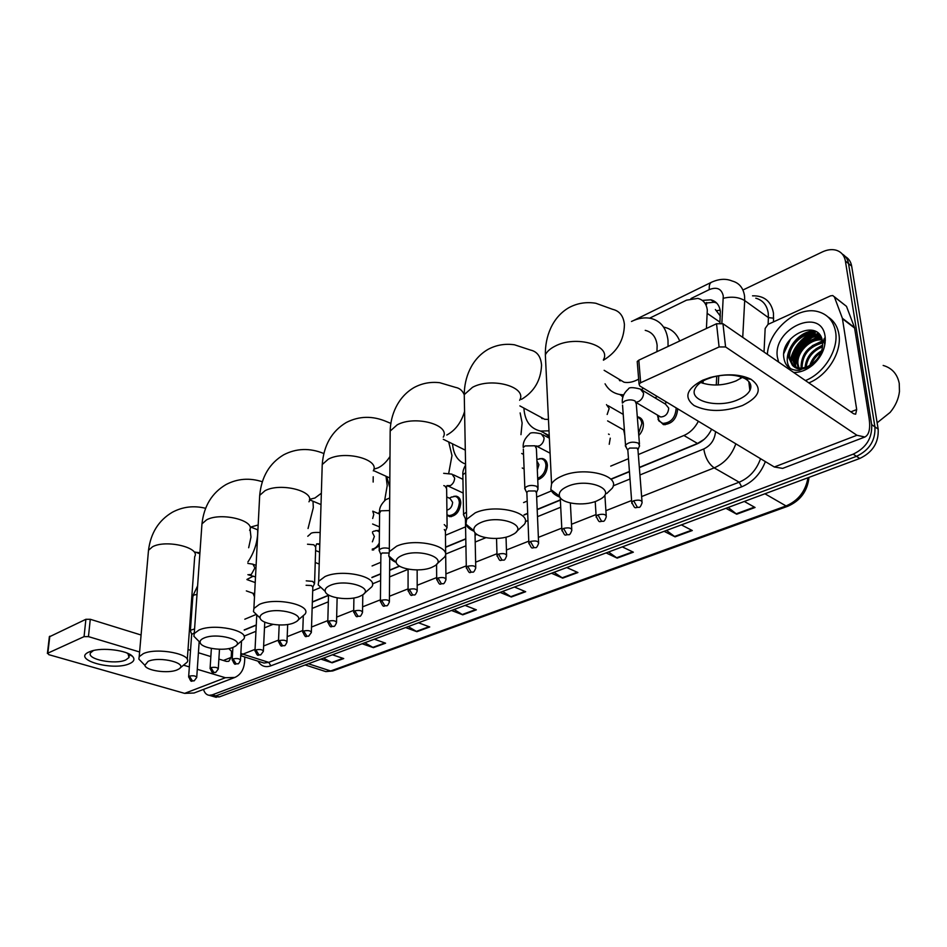<?xml version="1.0" encoding="UTF-8"?>
<svg xmlns="http://www.w3.org/2000/svg" width="947" height="947" viewBox="0 0 947 947"><rect width="100%" height="100%" fill="white"/><g stroke="black" fill="none" stroke-linecap="round" stroke-linejoin="round"><path stroke-width="1.42" d="M637.307 416.775L637.84 416.858C641.072 417.603 642.918 419.923 643.368 423.806C643.546 428.103 642.019 431.998 638.787 435.525M624.771 435.111L624.511 434.413M610.259 438.165L609.217 444.285M539.589 458.668L542.371 458.526C545.413 459.2 547.094 461.497 547.425 465.415C546.975 472.671 543.744 477.466 537.742 479.798M453.731 496.346L456.205 496.169C459.058 496.796 460.597 499.057 460.798 502.975C459.745 511.451 456.052 516.02 449.707 516.671L446.96 515.239M379.262 545.839L372.278 550.053M677.673 408.784L677.685 408.926C676.762 418.87 672.015 424.102 663.433 424.647L658.035 419.45M706.426 328.479L707.302 310C706.426 303.656 703.266 299.785 697.821 298.388L686.551 300.152L649.642 318.168M619.468 380.516L619.314 379.392M541.72 418.408L541.589 417.639M639.343 467.392L697.513 443.456L704.106 439.396M244.231 629.909L256.27 624.949M312.344 601.89L328.514 595.237M371.934 577.374L380.682 573.775M389.631 570.094L399.456 566.057M445.587 547.082L465.794 538.772M475.051 534.96L476.779 534.25M524.046 514.813L527.68 513.31M537.174 509.403L560.352 499.874M611.584 478.803L629.435 471.464M720.336 316.049L715.376 309.527M702.994 383.334L703.148 380.954M638.337 454.56L683.9 435.49C690.079 432.755 694.897 428.008 698.365 421.249M244.811 619.208L255.654 614.662M312.699 590.798L320.027 587.732M372.076 565.963L380.789 562.305M445.457 535.256L465.569 526.84M523.573 502.573L527.195 501.058M536.653 497.104L551.438 490.913M610.72 466.113L628.477 458.679M375.829 530.557L379.416 530.805M719.921 322.998L720.324 311.362C719.436 305.076 716.275 301.241 710.866 299.82L702.295 300.412M704.876 303.111L714.31 302.235L716.642 303.016M789.774 368.217L789.739 367.602L789.774 368.217M790.2 360.783C792.615 349.609 798.866 340.766 808.975 334.279C798.866 340.766 792.615 349.609 790.2 360.783M810.928 333.19L815.426 331.237L810.928 333.19M743.904 289.545L822.327 251.949C827.157 249.688 831.691 249.085 835.917 250.138C841.161 251.689 844.31 255.311 845.387 261.017L871.666 424.623C872.365 438.035 866.197 447.884 853.188 454.158L212.235 694.861L209.18 695.299C206.458 694.909 204.564 692.944 203.51 689.404M845.363 256.578C848.796 258.614 850.903 261.798 851.661 266.131L878.165 429.109L874.921 426.872C875.632 440.26 869.488 450.074 856.49 456.324L215.786 695.891L210.944 695.808L215.786 695.891L856.49 456.324C869.488 450.074 875.632 440.26 874.921 426.872L848.536 263.586L874.921 426.872L871.666 424.623M842.226 254.009C845.671 256.045 847.766 259.241 848.536 263.586C847.766 259.241 845.671 256.045 842.226 254.009M793.87 361.162C796.344 351.834 801.671 344.175 809.827 338.186C801.671 344.175 796.344 351.834 793.87 361.162M812.562 336.434L818.682 333.604L812.562 336.434M716.252 385.015L716.772 376.101M639.367 467.64L696.862 443.989C703.266 441.184 708.19 436.259 711.623 429.24M244.219 630.11L256.258 625.162M312.332 602.103L328.502 595.45M371.922 577.599L380.682 574M389.619 570.319L399.67 566.188M445.599 547.307L465.794 539.009M475.051 535.197L476.992 534.404M524.046 515.05L527.692 513.546M537.186 509.652L560.364 500.123M611.608 479.052L629.459 471.713M816.385 331.781L812.81 333.237M811.378 333.96L803.316 339.724M878.165 429.109C878.887 442.462 872.755 452.252 859.769 458.466L219.325 696.909L214.484 696.826M408.228 626.583L416.881 631.685L405.588 627.565M418.456 622.771L429.737 626.961L416.881 631.685M364.773 642.753L373.402 647.653L362.109 643.747M374.29 639.213L385.583 643.179L373.402 647.653M323.554 658.106L332.148 662.805L320.867 659.1M332.433 654.803L343.714 658.556L332.148 662.805M554.019 572.296L562.684 578.132L551.509 573.243M566.768 567.561L577.919 572.533L562.684 578.132M608.542 552.006L617.172 558.126L606.092 552.918M622.297 546.881L633.354 552.184L617.172 558.126M666.487 530.427L675.069 536.854L664.107 531.314M681.367 524.887L692.293 530.533L675.069 536.854M728.196 507.45L736.707 514.221L725.911 508.302M744.306 501.46L755.055 507.485L736.707 514.221M454.11 609.501L462.775 614.828L451.506 610.472M465.095 605.405L476.365 609.832L462.775 614.828M502.632 591.437L511.309 597.001L500.063 592.384M514.458 587.033L525.68 591.721L511.309 597.001M702.686 380.221L710.321 377.474C726.373 373.426 739.927 374.029 750.995 379.262C762.88 387.986 760.05 396.734 742.495 405.517C723.91 412.099 707.764 412.099 694.044 405.517C683.58 397.326 686.457 388.897 702.686 380.221M738.234 399.622C744.011 397.113 747.893 394.082 749.87 390.519C752.143 385.796 750.486 381.807 744.887 378.551C736.068 374.385 725.26 373.911 712.499 377.143L706.415 379.321C700.887 381.819 697.205 384.766 695.335 388.163C687.581 400.983 718.063 408.891 738.234 399.622M742.341 377.38L736.079 380.883C723.449 385.749 711.659 386.293 700.697 382.505M764.028 352.035L765.164 328.467L768.017 324.383L830.578 295.843L832.804 295.559L834.402 296.967L842.368 318.275L854.514 327.544L869.074 418.16C870.565 428.458 869.168 434.744 864.895 437.005L856.94 435.277L725.591 346.957L719.093 346.957L716.536 323.744L722.963 323.744L853.602 413.744L855.65 414.206L856.692 409.554L842.368 318.275M834.271 296.695L846.5 306.366L854.514 327.544M864.587 437.123L782.66 468.386L774.315 466.989L639.781 385.974L639.047 384.044L640.646 382.742L719.093 346.957M637.343 362.914L637.224 361.494L638.811 360.168L716.536 323.744M883.16 365.435C891.956 367.992 897.318 373.97 899.248 383.369L899.461 391.513C898.561 399.03 895.448 405.991 890.133 412.407L877.135 422.8M794.119 362.76C797.078 352.391 803.139 343.95 812.301 337.44M814.16 336.232L818.847 333.782M767.366 354.332C768.633 330.254 796.912 305.798 817.794 311.599C827.666 314.262 833.597 321.009 835.609 331.841C838.817 349.656 824.079 373.319 805.435 380.564M828.009 316.949C833.964 320.737 837.598 326.526 838.912 334.303C842.12 352.095 827.418 375.687 808.797 382.884M813.378 363.175L816.823 359.458C821.12 354.071 823.05 348.401 822.623 342.447L822.564 341.926C819.7 317.423 780.435 335.084 783.773 357.315C785.016 366.229 790.153 370.573 799.209 370.348L813.071 364.039L814.716 362.535L813.094 363.968C804.429 370.241 797.528 370.691 792.402 365.293L797.445 367.779C802.807 368.785 808.158 367.14 813.497 362.819L813.094 363.968M816.823 359.458L813.497 362.819M778.647 362.109L777.416 357.315C772.231 328.727 821.428 306.248 825.097 336.445L825.192 337.132C825.867 347.549 821.712 356.865 812.704 365.068C806.548 370.123 800.203 372.585 793.669 372.455M821.451 337.759L820.256 337.392C808.288 333.675 792.012 348.981 793.882 361.233L796.226 367.436M821.262 337.345L819.226 336.647C807.258 332.93 790.982 348.247 792.84 360.511L795.587 367.199M822.209 339.997C810.182 338.28 796.391 352.769 798.001 364.11L799.019 368.028M822.032 339.369C810.016 336.883 795.255 351.704 796.983 363.388L798.274 367.933M822.671 342.968C809.46 346.448 802.606 354.45 802.109 366.974L802.251 367.992M822.6 342.151C808.916 345.193 801.742 353.231 801.079 366.252L801.387 368.075M825.18 342.767L823.831 339.937M820.966 336.753L816.16 334.386C804.181 330.692 787.88 346.046 789.727 358.333L793.811 366.311M824.742 344.306L823.547 340.541M819.972 337.179L821.12 337.049L815.13 333.628C803.151 329.935 786.839 345.312 788.685 357.599L792.402 365.293M825.346 339.985L823.937 338.955M825.346 340.186L823.949 338.931M824.198 342.139L822.765 342.151M822.541 346.827C812.964 350.816 807.495 357.575 806.134 367.105M822.647 345.75C811.97 349.786 806.11 357.007 805.08 367.436M821.037 352.438C816.598 355.456 813.39 359.446 811.401 364.417M821.653 350.733C815.781 354.178 811.839 359.079 809.839 365.4M819.593 337.239C805.944 339.073 794.083 354.734 795.705 366.702M819.048 333.995L815.912 334.208M815.58 334.255C801.884 336.09 789.94 351.87 791.585 363.873M814.905 330.988C796.38 330.136 780.032 357.291 790.52 368.667M822.694 345.004L815.983 348.851M825.334 340.411L824.198 340.553M822.398 340.896L812.23 345.75M821.321 337.452L808.442 342.625M819.38 334.362C814.337 334.421 809.425 336.138 804.619 339.5M815.675 331.367C810.632 331.332 805.66 333.001 800.771 336.363M790.544 339.026L783.879 353.302M813.023 364.169L814.716 362.535M567.584 486.367C561.263 489.185 558.552 492.428 559.452 496.098C561.216 503.697 583.672 506.598 596.669 500.999L600.623 499.01C617.657 489.35 587.448 477.43 567.584 486.367M559.949 497.211C554.954 495.21 551.923 492.641 550.823 489.528L551.556 483.858C553.297 480.898 556.706 478.318 561.784 476.128C583.612 466.031 621.268 475.347 612.236 488.226L606.743 493.517M656.946 351.668L657.135 345.406C656.129 337.049 652.152 332.03 645.227 330.349M631.471 321.471C638.183 318.216 644.564 317.174 650.613 318.346C660.675 320.796 666.475 328.112 668.002 340.281L668.061 346.46M664.06 327.177C671.435 328.858 676.643 333.462 679.686 341.015M615.716 377.237L624.097 382.245C628.678 383.062 633.531 382.008 638.645 379.108M643.522 388.223L641.521 389.489M623.659 394.863L619.622 394.473C613.159 393.183 608.305 389.619 605.062 383.807M657.254 396.497L655.04 397.882M622.913 397.255L621.173 395.384M620.167 380.907L619.977 379.794M480.863 522.543C475.512 524.898 473.228 527.657 473.985 530.793C475.524 538.014 498.086 541.068 510.232 535.789L513.558 534.132C529.172 525.384 498.951 514.375 480.863 522.543M474.175 531.303C469.653 529.373 466.918 527.005 465.971 524.2L466.611 519.347L475.24 512.836C495.364 503.484 532.818 512.493 524.401 524.307L516.482 531.598M549.011 430.849L540.595 431.063C530.356 428.707 524.804 421.107 523.916 408.275L523.916 408.086M537.636 415.496L544.632 419.284L548.455 419.438M549.296 436.733L544.336 433.051M542.371 418.681L542.229 417.994M402.108 555.404C397.551 557.404 395.597 559.748 396.237 562.435C397.598 569.265 420.219 572.426 431.595 567.454L434.413 566.046C448.76 558.103 418.633 547.911 402.108 555.404M388.755 555.865L396.237 562.435C392.082 560.588 389.584 558.399 388.755 555.865L389.312 551.687L396.663 546.17C415.248 537.494 452.477 546.159 444.617 557.014L436.792 564.045M520.14 412.916L522.128 423.013L520.968 434.649M465.569 464.066C457.768 461.236 453.424 454.501 452.536 443.847M330.254 585.376C326.348 587.081 324.667 589.093 325.223 591.413C326.431 597.865 349.088 601.061 359.73 596.385L362.145 595.178C375.391 587.933 345.406 578.487 330.254 585.376M324.43 590.668L318.192 584.903L318.677 581.292L324.975 576.581C342.187 568.508 379.155 576.818 371.804 586.82L364.086 593.58M448.7 441.953L451.979 455.554L448.748 473.157M389.773 487.421L386.707 476.554M264.45 612.827C261.064 614.295 259.62 616.035 260.105 618.036C261.183 624.109 283.828 627.34 293.807 622.913L295.89 621.883C308.142 615.242 278.382 606.471 264.45 612.827M258.661 616.639L253.476 611.62L253.891 608.495L259.336 604.423C275.293 596.918 311.977 604.861 305.088 614.082L297.5 620.593M373.213 476.755L373.154 482.059M386.021 476.246L387.216 485.61L384.648 500.49M379.629 511.558L378.374 513.582M203.96 638.065C201.001 639.332 199.746 640.847 200.172 642.587C201.143 648.304 223.764 651.524 233.116 647.346L234.927 646.458C246.303 640.35 216.804 632.182 203.96 638.065M198.231 640.634L193.898 636.266L194.253 633.543L198.988 630.027C213.821 623.008 250.197 630.607 243.734 639.142L236.276 645.392M312.995 501.223L313.315 507.651L308.047 528.521M148.146 661.337L144.844 665.291C145.72 670.677 168.282 673.862 177.053 669.92L178.64 669.138C189.246 663.504 160.031 655.88 148.146 661.337M142.512 662.876L138.866 659.088L139.185 656.709L143.328 653.643C157.143 647.085 193.176 654.33 187.092 662.237L179.776 668.262M248.67 547.745L250.979 537.067L250.055 528.994M257.679 529.775L257.679 533.919C256.992 543.909 253.725 553.261 247.901 561.962M253.311 576.143L246.966 579.422M642.575 390.401L665.516 404.168L668.712 408.11C668.18 413.709 665.504 416.668 660.686 416.976L658.473 415.686M639.616 445.978L638.361 443.125C633.01 441.385 628.737 442.071 625.517 445.173L626.441 447.836M676.028 407.802L676.146 408.654C675.27 417.97 670.819 422.895 662.782 423.404L658.804 420.859L657.407 415.046M665.575 402.925L667.019 402.38M642.007 501.377L637.982 450.109L637.082 448.061L629.684 448.061L627.79 449.529L627.897 450.926M624.748 434.886L623.742 430.388M637.331 417.189C639.983 418.089 641.474 420.219 641.841 423.546L638.609 433.312M538.145 488.995L536.689 486.296C531.598 484.757 527.645 485.314 524.839 487.977L525.538 490.203M538.583 542.264L536.476 492.913L535.41 490.972L528.414 490.984L526.852 492.191L526.899 493.316M536.937 461.082L538.938 464.705L537.316 469.925M537.162 459.378L541.211 458.715C544.063 459.354 545.638 461.509 545.946 465.178C545.65 471.476 542.891 475.891 537.683 478.424M467.723 566.259L471.133 572.095L472.849 572.154C473.559 572.485 474.53 571.112 475.761 568.011C475.335 565.821 472.648 565.241 467.723 566.259L466.315 567.265L465.427 519.145M466.48 512.209L463.557 514.043L464.125 516.02M447.114 527.55L444.25 524.591M445.966 578.842L445.41 531.303L444.309 529.515M446.735 496.974L450.062 498.489L452.642 502.336C452.169 506.728 450.251 509.308 446.901 510.09M451.056 497.27L455.057 496.37C457.744 496.962 459.177 499.093 459.366 502.762C458.372 510.717 454.903 515.002 448.961 515.606L446.96 514.766M388.459 553.012L382.032 553.012L380.872 554.705M389.335 548.538C384.683 547.449 381.31 547.911 379.214 549.923L379.64 551.58M372.502 532.818L374.361 536.476L372.384 541.826M373.568 531.314L376.906 530.569L379.404 532.001M379.285 543.022C377.38 546.632 375.048 548.644 372.289 549.059M314.57 583.683L312.664 581.387L306.236 580.842M311.374 631.921L312.818 587.176L311.445 585.518L306.082 585.282M254.66 593.532L253.169 593.319M254.483 597.012L253.358 593.378M194.289 632.963L191.661 634.407M194.585 628.926L190.406 630.311L190.607 631.341M89.231 651.891L90.971 651.216C102.169 647.121 127.158 650.246 132.485 656.318C135.101 659.159 134.107 661.622 129.526 663.669C113.036 671.411 71.001 659.467 89.231 651.891M93.493 650.518L90.581 652.803C86.141 659.278 115.167 665.043 125.809 659.929L129.005 657.514L128.141 654.01L126.791 652.933M244.835 657.005L244.586 661.586C243.959 669.482 240.704 674.761 234.844 677.448L225.386 677.721L197.284 669.292M234.43 677.602L194.076 693.003L184.629 693.37L48.794 654.661L47.835 653.158L84.058 636.633L85.893 619.291L90.273 619.279L141.079 635.011M189.353 666.913L183.718 665.22M139.6 651.974L88.462 636.621L84.058 636.633M49.351 636.834L85.893 619.291M188.015 649.524L190.525 650.305M198.42 652.743L210.85 656.591M218.875 659.076L226.345 661.397L228.783 661.314L231.186 657.396L231.518 651.572M719.969 322.146L707.362 313.469M706.569 304.472L706.64 302.543M716.737 310.675L720.146 310.154M697.513 443.456L683.9 435.49M721.863 323.247L723.271 295.985C721.614 288.764 716.962 286.633 709.315 289.593L690.979 298.542M711.599 282.182L711.375 282.301C718.998 278.832 725.923 278.394 732.149 281.01C739.193 282.904 743.324 287.912 744.555 296.009L744.697 300.566L768.419 317.624L768.242 313.126C766.963 305.123 762.808 300.14 755.777 298.187M633.555 320.524L711.375 282.301C709.646 283.366 708.96 285.793 709.315 289.593M752.534 295.831C764.241 295.547 771.213 301.312 773.462 313.126L773.498 321.885M765.365 461.603C760.619 473.784 752.723 482.189 741.679 486.817L270.866 665.824C265.338 667.706 261.041 666.143 257.975 661.148M853.188 454.158L859.769 458.466M845.387 261.017L851.661 266.131M212.235 694.861L219.325 696.909M735.831 443.812C731.676 455.365 724.455 463.379 714.192 467.877L739.157 482.201C749.349 477.856 756.475 470.032 760.548 458.703M723.33 298.269C731.617 296.316 738.743 297.086 744.697 300.566L742.732 337.369M740.637 376.776L740.53 378.575M768.1 324.348L768.419 317.624L773.663 318.18M255.039 649.358L242.858 654.176L268.747 662.367L739.157 482.201L741.679 486.817M240.858 653.276L242.858 654.176L240.775 654.791M261.123 662.142L264.012 663.054L268.747 662.367L270.866 665.824M639.935 474.968L703.799 448.961C705.207 457.614 708.664 463.912 714.192 467.877L641.628 496.559M631.613 500.513L605.902 510.682M596.03 514.576L571.503 524.271M561.784 528.118L538.37 537.375M528.781 541.163L506.432 549.994M496.974 553.735L475.631 562.175M466.291 565.856L445.907 573.918M436.674 577.563L417.189 585.27M408.062 588.88L389.442 596.243M380.422 599.806L362.618 606.838M353.693 610.365L336.659 617.101M327.828 620.593L311.527 627.032M302.791 630.489L287.201 636.656M278.536 640.077L263.621 645.972M703.799 448.961C710.593 445.635 714.476 440.118 715.447 432.412L715.494 431.572M718.228 384.944L718.773 375.746M244.006 636.171L255.95 631.306M264.485 627.825L272.914 624.404M312.131 608.424L328.337 601.83M337.108 598.255L337.783 597.983M372.431 583.885L380.611 580.547M389.584 576.901L408.086 569.36M445.67 554.054L465.924 545.815M475.205 542.039L485.847 537.707M525.277 521.643L527.976 520.554M537.482 516.671L560.719 507.213M613.147 485.87L630.004 479.004M715.447 432.412L716.536 432.199M764.939 493.778L786.046 505.947L787.857 506.231L332.717 670.961L330.681 670.973L786.046 505.947C798.285 500.679 805.589 491.28 807.992 477.75M322.785 670.618L325.78 671.589L330.681 670.973L308.355 663.764M809.058 477.347L808.987 477.454C807.471 491.091 800.428 500.679 787.857 506.231M800.085 349.774L799.067 349.479M510.717 596.693L525.005 591.437M562.092 577.812L577.244 572.237M616.592 557.771L632.691 551.864M674.501 536.487L691.63 530.202M736.139 513.83L754.404 507.118M462.195 614.532L475.69 609.572M416.289 631.4L429.062 626.701M372.81 647.381L384.908 642.942M331.557 662.545L343.027 658.331M774.315 466.989L856.94 435.277M638.811 360.168L640.646 382.742M850.856 411.862L856.692 409.554M854.656 328.088L842.522 318.819M722.963 323.744L725.591 346.957M846.5 306.366L834.402 296.967M793.799 359.6C796.249 351.42 800.973 344.554 807.957 338.979M811.224 336.706L815.769 334.291M815.935 334.22L818.35 333.285M603.44 360.203C617.16 351.893 624.156 339.985 624.416 324.478C623.493 315.99 619.563 310.947 612.65 309.338L595.829 303.265C586.311 301.702 577.374 303.147 569.029 307.586C552.054 317.34 545.022 337.049 545.354 354.817L545.78 363.612M603.417 359.801C611.88 345.359 575.823 334.871 555.06 346.164C550.219 348.614 546.987 351.503 545.354 354.817L551.556 483.858M521.454 399.374C534.191 391.774 540.891 380.386 541.554 365.211C540.867 356.617 537.209 351.574 530.592 350.082L514.481 344.791C505.094 343.453 496.299 344.968 488.107 349.336C471.334 359.02 464.302 377.995 464.255 394.627L464.397 401.942M519.654 400.285C527.633 386.98 491.73 376.811 472.506 387.311L464.255 394.627L466.611 519.347M464.231 394.686C462.42 390.543 459.544 388.116 455.602 387.406L439.739 382.706C430.613 381.653 422.078 383.251 414.123 387.512C397.468 397.148 390.507 415.496 390.176 431.063L390.128 437.147M443.267 437.147C450.772 424.872 415.058 415.046 397.231 424.824L390.176 431.063L389.312 551.687M446.771 435.04C455.27 430.471 461.201 422.622 464.575 411.519M390.933 423.427L386.79 421.711C372.68 415.626 359.162 415.899 346.235 422.528C331.746 431.24 323.744 445.244 322.229 464.527L322.075 469.594M373.296 470.848C380.374 459.508 344.874 450.05 328.313 459.177L322.229 464.527L318.677 581.292M373.852 469.191L378.161 467.806C382.612 465.616 386.554 461.852 389.986 456.501M323.886 453.447L323.412 453.364C309.586 447.801 296.352 448.274 283.721 454.785C269.493 463.272 261.49 476.803 259.691 495.364L259.478 499.602M308.971 501.803C315.647 491.304 280.395 482.212 264.971 490.747L259.691 495.364L253.891 608.495M309.527 499.353L314.937 498.015L321.353 493.245M249.617 530.32C255.927 520.578 220.947 511.865 206.564 519.856L201.96 523.869L201.711 527.432M257.927 529.87L250.695 527.053L258.176 524.993M187.293 659.526L194.691 556.682C200.657 547.626 165.974 539.281 152.538 546.774L148.501 550.29L148.229 553.297M195.141 552.243L199.935 552.657M633.673 500.75L637.284 507.201L638.929 507.367C639.888 507.628 640.941 506.077 642.113 502.691C641.9 500.182 639.095 499.531 633.673 500.75L631.732 502.147L631.874 503.52M639.462 444.036L636.277 403.919L635.046 400.948C631.862 399.504 628.394 399.551 624.618 401.114L622.392 403.079C621.765 397.728 623.765 393.041 628.37 389.028C628.974 387.169 632.975 387.181 640.361 389.075L643.534 393.029C643.522 396.686 641.912 399.504 638.704 401.492L636.289 402.167M625.517 445.173L622.534 405.079M597.948 514.86L601.523 521.17L603.18 521.312C604.103 521.572 605.145 520.057 606.305 516.766C606.044 514.316 603.263 513.676 597.948 514.86L596.137 516.162L596.243 517.429M606.494 404.629L609.17 408.488L607.169 414.478M563.56 528.426L567.087 534.617L568.768 534.735C569.62 535.031 570.65 533.552 571.834 530.296C571.526 527.917 568.768 527.301 563.56 528.426L561.867 529.657L561.95 530.841M530.438 541.506L533.919 547.567L535.623 547.662C536.416 547.982 537.423 546.537 538.63 543.341C538.275 541.021 535.552 540.406 530.438 541.506L528.84 542.643L528.911 543.756M538.074 487.421L536.393 448.582L534.937 445.777L525.076 445.93L523.265 447.517C522.72 442.782 524.768 438.331 529.397 434.152C530.071 432.353 534.001 432.258 541.199 433.844L544.087 437.774C543.98 441.278 542.477 443.942 539.589 445.765L536.854 446.297L550.077 453.175M524.839 487.977L523.336 449.15M498.513 554.102L501.957 560.044L503.674 560.127C504.443 560.446 505.426 559.038 506.621 555.901C506.231 553.652 503.532 553.048 498.513 554.102L497.021 555.179L497.068 556.209M465.735 472.719L462.846 474.625L462.87 476.045M472.849 572.154C469.594 571.408 470.15 575.8 466.315 567.265L466.35 568.224M438.011 577.99L441.373 583.707L443.101 583.754C443.8 584.086 444.759 582.736 445.966 579.706C445.504 577.575 442.853 577.007 438.011 577.99L436.709 579.824M443.67 473.311L452.015 474.139L454.643 478.022C454.453 481.396 453.045 483.905 450.417 485.586L446.984 485.598M447.102 526.283L446.641 488.699L445.019 486.048L443.812 485.61M409.317 589.318L412.643 594.929L414.372 594.965C415.023 595.32 415.958 593.994 417.201 590.999C416.692 588.927 414.064 588.359 409.317 589.318L408.086 591.035M381.582 600.256L384.873 605.772L386.613 605.784C387.24 606.139 388.175 604.849 389.406 601.913C388.862 599.889 386.258 599.344 381.582 600.256L380.41 601.866M389.608 510.551L380.931 510.824L379.605 513.132M354.782 610.839L358.025 616.26L359.777 616.26C360.345 616.627 361.269 615.361 362.523 612.449C361.955 610.495 359.363 609.951 354.782 610.839L353.669 612.354M372.775 511.309L373.769 514.422L372.68 518.471M328.846 621.078L332.054 626.405L333.806 626.393C334.374 626.748 335.274 625.505 336.528 622.653C335.913 620.747 333.356 620.214 328.846 621.078L327.78 622.499M303.738 630.986L306.911 636.218L308.663 636.195L311.35 632.525C310.723 630.666 308.177 630.157 303.738 630.986L302.732 632.312M314.593 582.772L315.718 547.177L313.848 544.774L307.503 544.217M319.814 543.921L317.565 543.803M279.436 640.574L282.573 645.724L284.325 645.688C284.834 646.067 285.722 644.871 286.977 642.09C286.314 640.279 283.804 639.781 279.436 640.574L278.477 641.829M255.879 649.879L258.981 654.933L260.733 654.886L263.361 651.358C262.674 649.595 260.176 649.097 255.879 649.879L254.968 651.051M233.045 658.887L236.111 663.859L237.875 663.811C238.324 664.202 239.189 663.042 240.467 660.331C239.745 658.615 237.271 658.129 233.045 658.887L232.181 660M247.83 563.406L252.896 564.175L254.897 567.904L251.275 574.521L249.061 574.616M210.909 667.623L213.939 672.524L215.691 672.465L218.26 669.044C217.526 667.375 215.064 666.901 210.909 667.623L210.08 668.677M189.424 676.111L192.419 680.929L194.171 680.857L196.716 677.496C195.946 675.862 193.519 675.4 189.424 676.111L188.631 677.093M197 594.396L193.709 595.118L192.833 596.527M184.629 693.37L225.386 677.721M49.812 636.195L47.835 653.158M223.397 660.485L231.186 657.396M90.273 619.279L88.462 636.621M378.042 530.344L379.416 530.924M456.205 496.169L458.549 497.246M542.371 458.526L545.306 460.029M637.84 416.858L641.521 418.988M714.31 302.235L710.866 299.82M209.18 695.299L216.271 697.335M240.727 655.715L260.851 662.06M228.76 648.577L232.607 652.412M332.717 670.961L325.78 671.589L305.159 664.948M712.499 377.143L710.321 377.474M744.887 378.551L750.995 379.262M749.87 390.519L748.805 381.546M637.224 361.494L639.047 384.044M822.623 342.447L825.192 337.132M813.071 364.039L812.704 365.068M815.13 333.628L816.16 334.386M819.238 336.647L820.256 337.392M559.452 496.098L550.823 489.528M619.622 394.473L623.102 396.521M624.097 382.245L604.139 370.313M473.985 530.793L465.971 524.2M540.595 431.063L549.236 435.656M544.632 419.284L519.867 405.896M465.308 450.145L443.291 439.29M325.223 591.413L318.192 584.903M389.833 477.975L373.438 470.541M260.105 618.036L253.476 611.62M321.009 504.585L309.515 499.767M262.343 481.751C249.57 477.631 237.448 478.578 225.954 484.592C211.986 492.878 203.984 505.97 201.96 523.869L194.253 633.543M200.172 642.587L193.898 636.266M205.629 508.302C193.922 505.39 182.854 506.692 172.425 512.209C158.682 520.305 150.715 533.007 148.501 550.29L139.185 656.709M144.844 665.291L138.866 659.088M199.853 553.794L195.236 552.042M638.136 449.328L639.178 446.582M638.929 507.367C634.691 506.929 635.591 510.48 631.732 502.147L627.79 449.529M660.686 416.976L636.479 402.735M658.319 415.591L658.804 420.859M627.636 449.967L625.304 445.788M662.782 423.404L665.114 424.765M623.233 414.384L608.152 405.718M640.113 419.012L642.433 420.35M603.18 521.312C598.954 520.909 599.842 524.307 596.137 516.162L595.213 501.543M624.416 430.364L607.607 420.894M606.222 515.523L604.873 495.198M608.519 434.069L609.252 434.472M568.768 534.735C564.507 534.274 565.643 537.801 561.867 529.657L560.233 497.66M571.763 529.148L570.354 502.987M536.286 445.859L536.274 446.877M549.355 438.177L542.962 434.78M536.606 492.322L537.789 489.492M535.623 547.662C531.409 547.212 532.451 550.633 528.84 542.643L526.852 492.191M526.721 492.558L524.662 488.486M523.537 454.418L521.69 453.483M543.957 460.124L546.301 461.319M503.674 560.127C499.471 559.713 500.501 562.992 497.021 555.179L496.536 538.464M524.105 468.931L522.247 467.996M506.598 554.895L506.029 537.138M463.557 514.043L462.846 474.625C462.61 471.866 463.521 468.67 465.593 465.036M465.297 518.483L463.403 514.505M475.737 567.087L474.992 532.628M446.937 485.633L446.605 487.338M462.929 479.312L453.424 474.802M445.528 530.853L446.818 527.976M443.101 583.754C439.941 583.08 440.272 587.235 436.685 578.937L436.555 564.305M447.043 485.562L463.178 493.044M449.34 498.169L451.672 496.95M457.259 497.388L459.591 498.465M414.372 594.965C411.081 594.243 411.744 598.492 408.062 590.206L408.086 569.123M448.961 515.606L451.328 516.66M417.201 590.194L417.154 569.916M379.214 549.923L379.617 511.984C379.143 508.054 381.227 503.922 385.855 499.602L389.69 498.027M386.613 605.784C383.63 605.133 383.902 609.241 380.41 601.096L380.883 553.9M380.777 554.184L379.084 550.314M389.406 601.156L389.714 557.747M379.593 514.103L372.775 511.179M359.777 616.26C356.474 615.562 357.197 619.681 353.669 611.632L353.918 597.971M379.451 526.887L372.609 524.011M362.535 611.75L362.808 594.74M372.514 531.859L374.053 531.066M378.682 531.303L379.404 531.61M333.806 626.393C330.787 625.742 331.166 629.743 327.792 621.824L328.514 594.953M372.289 549.426L373.674 549.982M336.54 622.001L337.12 597.865M316.582 543.969L315.753 546.23M307.775 536.274L310.403 534.001C310.853 532.711 314.108 532.214 320.157 532.51M312.912 586.88L314.333 583.991M308.663 636.195C305.585 635.544 306.118 639.533 302.744 631.685L303.3 616.083M316.807 543.838L319.79 544.667M319.565 552.101L315.611 550.55M284.325 645.688C281.223 645.061 281.792 648.955 278.489 641.249L279.187 624.973M319.198 564.021L315.233 562.506M287 641.521L287.687 624.499M260.733 654.886C257.596 654.282 258.223 658.094 254.992 650.506L256.744 615.491M263.396 650.814L264.758 622.12M256.104 565.359L253.689 564.471M237.875 663.811C234.726 663.172 235.448 667.031 232.204 659.491L232.891 647.44M247.889 574.687L255.512 576.936M240.502 659.834L241.509 641.344M255.216 582.571L246.954 579.6M215.691 672.465C212.507 671.849 213.288 675.625 210.104 668.191L211.37 648.411M253.903 593.58L246.338 590.904M252.908 593.224L254.494 596.669M218.295 668.57L219.491 649.251M194.171 680.857C190.939 680.23 191.85 684.006 188.654 676.643L191.696 633.945M190.406 630.311L192.88 595.852L197.603 585.897M191.625 634.123L190.323 630.56M196.751 677.058L199.178 641.581M128.141 654.01L132.485 656.318M129.005 657.514L129.183 655.573M49.386 636.55L47.397 653.501"/></g></svg>
